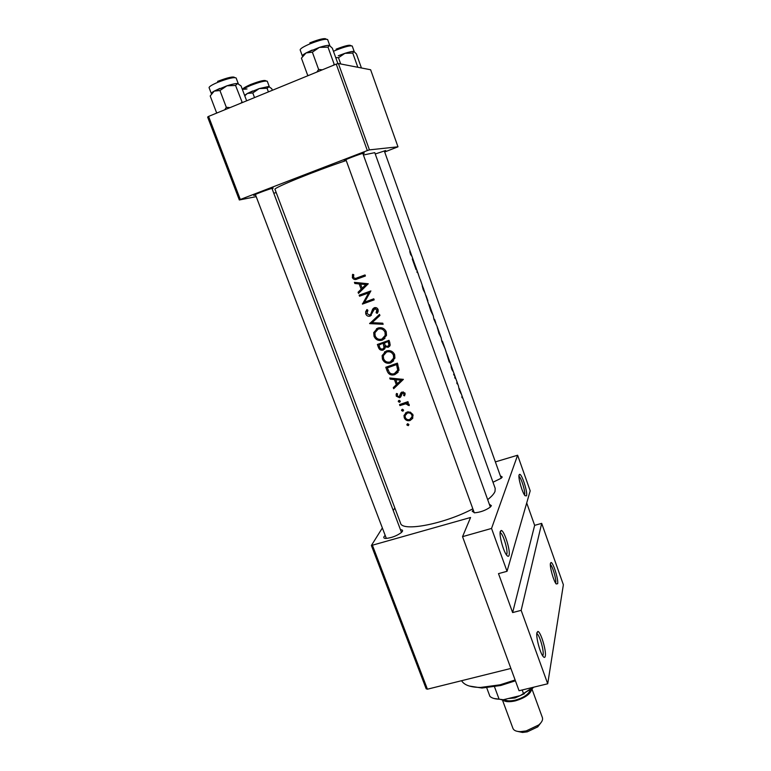 <?xml version="1.0" encoding="UTF-8"?>
<svg xmlns="http://www.w3.org/2000/svg" width="771" height="771" viewBox="0 0 771 771"><rect width="100%" height="100%" fill="white"/><g stroke="black" fill="none" stroke-linecap="round" stroke-linejoin="round"><path stroke-width="1.16" d="M519.114 474.849L519.664 474.329C521.948 473.972 527.856 492.457 526.535 495.82L525.032 495.714C522.237 492.669 517.919 477.432 519.114 474.849M524.598 494.837C525.658 492.197 521.273 477.683 519.018 476.382L518.95 476.333M550.436 563.322L551.034 562.512C553.125 562.136 558.599 579.647 557.655 583.695L556.19 583.955C553.636 581.151 549.569 566.531 550.436 563.322M555.621 583.146L555.737 582.722C556.508 579.513 552.412 565.702 550.349 564.517M500.35 531.306L501.208 530.487C504.186 530.091 510.72 550.899 509.033 555.39C508.629 556.643 507.877 556.614 506.769 555.293C503.328 551.41 498.866 534.698 500.35 531.306M506.788 554.253C508.137 550.735 503.424 534.621 500.562 532.906L500.119 532.694M536.905 632.74L537.811 631.488C540.5 631.035 546.494 650.676 545.299 656.034C544.981 657.692 544.268 657.846 543.15 656.497C540.037 652.96 535.835 636.913 536.905 632.74M542.717 655.89L543.092 654.897C544.047 650.685 539.681 635.352 537.098 633.839L536.799 633.666M255.596 195.044L254.179 195.371C250.324 196.056 269.686 188.654 273.204 188.105L272.182 188.991M346.121 160.262L344.704 160.599C340.734 161.264 361.628 153.217 364.336 153.034L363.054 153.998M375.246 153.988L385.712 150.538L384.478 151.405M500.34 475.803L502.239 477.018L501.275 478.193L492.997 482.241M489.325 504.186L491.406 505.699L490.154 507.202C485.451 510.469 480.246 512.33 474.541 512.802L472.209 511.24L473.249 509.959M400.477 529.735C402.298 529.783 402.934 530.332 402.385 531.392L401.383 532.539C396.786 535.874 391.678 537.83 386.04 538.428C384.054 538.409 383.38 537.83 383.997 536.703L384.854 535.72M368.268 283.767L354.429 282.35L354.853 283.497L359.19 283.94L361.136 289.221L358.081 292.257L358.505 293.394L368.268 283.767M366.957 309.537L365.637 311.763L365.762 313.932C366.63 315.84 368.066 316.573 370.07 316.139L374.677 308.766L376.817 309.903L376.113 312.727L377.192 313.392L378.175 311.465L378.089 309.566C377.318 307.88 376.036 307.282 374.243 307.745L372.682 309.055L370.687 314.279L369.704 315.098L366.929 313.518L367.902 310.308L366.957 309.537M386.232 331.752C384.45 328.244 381.626 327.029 377.761 328.089L373.723 332.58L374.002 336.252C375.689 339.818 378.445 341.11 382.262 340.127L386.502 335.424L386.232 331.752M394.627 354.621C392.853 351.142 390.049 349.938 386.194 350.988L382.127 355.585L382.426 359.084C384.112 362.63 386.859 363.912 390.656 362.939L394.916 358.13L394.627 354.621M403.493 409.95L402.202 409.334L401.604 410.577L402.886 411.203L403.493 409.95M408.823 424.416L407.541 423.799L406.943 425.043L408.225 425.659L408.823 424.416M407.946 401.662L399.551 404.573L399.918 405.585L405.652 403.821L409.228 405.594L409.199 404.611L407.059 403.117L408.312 402.664L407.946 401.662M404.602 395.851L405.045 393.306L402.038 392.025L400.872 392.863L399.147 396.776L397.277 395.783L397.557 393.856L396.535 393.451L396.14 394.482L396.284 396.169L399.571 397.769L400.718 396.949L402.452 393.027L403.994 393.682L403.618 395.427L404.602 395.851M365.03 274.939L357.127 277.83C355.672 278.668 354.477 278.485 353.552 277.281L353.754 274.659L352.636 274.351L352.357 277.647C353.523 279.642 355.209 280.066 357.397 278.919L365.406 275.989L365.03 274.939M403.368 379.399L389.74 378.012L390.155 379.12L394.444 379.583L396.323 384.71L393.287 387.62L393.692 388.719L403.368 379.399M400.207 401.045L398.915 400.428L398.318 401.672L399.6 402.298L400.207 401.045M412.928 414.75L410.374 412.148L406.963 412.08L403.994 415.492L404.255 417.747C405.421 420.262 407.367 421.188 410.076 420.532L412.668 418.364L412.928 414.75M385.779 367.266L387.071 370.784C388.449 374.427 391.022 375.708 394.791 374.629L399.031 370.205L397.402 363.131L385.779 367.266M389.027 340.319L377.366 344.492L378.513 347.586C379.351 349.726 380.884 350.564 383.1 350.101L385.143 347.894L385.249 346.854L388.237 347.268L390.203 345.119L389.027 340.319M379.505 314.385L369.666 323.618L383.139 324.283L382.734 323.174L372.056 322.692L379.91 315.493L379.505 314.385M359.161 295.177L359.546 296.218L368.702 292.913L362.457 304.092L374.176 299.852L373.79 298.811L364.51 302.184L370.89 290.927L359.161 295.177M454.871 375.988L454.765 377.414L455.112 378.388L455.459 377.645L458.408 385.818L459.323 390.174L460.817 393.374L460.374 391.302L495.194 488.38L495.021 491.387C494.105 493.758 491.657 496.505 487.677 499.627M472.835 508.821C444.154 524.087 401.99 532.038 400.535 523.133L275.006 189.377C272.548 188.24 313.961 171.345 346.218 160.513M411.569 255.673L409.767 251.558L410.577 254.401L412.013 256.483L374.773 152.658L363.411 155M414.172 262.554L412.292 259.027L416.118 269.715L415.318 265.696L417.159 270.823L417.101 272.452L417.516 271.826L416.918 271.941M418.374 274.206L418.142 273.599M417.41 271.768L417.092 271.074M417.516 271.826L419.81 278.697M420.234 279.391L424.195 290.85L422.229 285.848L423.183 289.539L424.628 292.363L423.289 287.901L430.941 311.156L433.273 315.753L433.88 319.194L437.205 326.702L438.882 333.284L441.147 337.688L441.793 341.254L445.156 348.877L449.252 362.052L448.057 357.002M427.857 300.748L425.987 295.476M451.661 367.285L452.481 370.167L451.093 366.765L451.816 369.251L452.828 371.13L451.748 367.285L454.919 376.103M455.266 377.067L454.957 376.219M461.993 396.834L462.253 397.932L461.752 396.911M456.972 382.84L457.232 383.929L456.721 382.917M453.878 374.224L454.138 375.304L453.627 374.301M447.132 354.477L446.968 353.937M437.302 327.685L440.925 337.178L437.205 326.702M429.389 305.644L433.042 315.204L429.302 304.69M415.318 265.696L415.106 265.157M521.157 610.343L541.685 523.374L563.37 584.755L547.718 683.781L521.157 610.343L512.638 612.569L534.65 525.35L541.685 523.374M372.566 545.646L427.413 689.197L426.17 688.802L371.391 545.492L470.57 517.486L462.542 536.655L491.541 528.443L517.62 455.227L530.197 490.848L507.039 571.301L491.541 528.443M427.413 689.197L510.884 668.447M384.69 151.993L397.981 146.808L370.629 69.756L338.392 63.521L369.434 149.873L397.981 146.808M240.311 199.487L239.328 199.978L207.63 117.067L208.575 116.411L240.311 199.487L367.333 150.567L336.243 64.118L338.392 63.521M208.575 116.411L336.243 64.118M239.328 199.978L256.194 196.634M273.744 193.155L276.24 192.654M369.434 149.873L367.333 150.567M371.391 545.492L382.079 528.405M393.249 510.537L394.839 507.993M462.542 536.655L519.066 690.739L547.718 683.781M495.368 461.887L517.62 455.227M386.098 537.773L255.365 194.456M507.039 571.301L498.5 573.624L512.638 612.569M534.65 525.35L526.709 502.962M459.458 388.757L460.653 392.429L459.458 388.757M454.871 377.703L455.362 377.549M447.874 356.462L446.968 354.149L447.874 356.462M442.101 342.102L441.956 340.946M442.39 341.158L444.944 348.415L442.255 342.054M435.731 322.789L434.526 319.252L433.9 319.165M433.996 319.531L434.555 319.348M434.555 319.473L436.116 324.263L434.555 319.473L434.044 319.647M414.923 264.607L413.902 261.986L414.923 264.607M365.338 275.787L358.91 278.061L355.296 278.341M353.484 277.03L352.357 277.647M403.339 379.303L393.692 388.719M395.07 387.215L394.713 386.252M397.277 383.669L396.323 384.71M396.159 379.361L395.899 378.657M395.359 378.609L394.444 379.583M391.07 378.166L390.155 379.12M401.036 380.17L397.316 383.765L395.822 379.727L401.036 380.17L401.951 379.159M396.737 378.734L395.822 379.727M405.151 394.27L403.618 395.427M404.756 394.087L405.074 393.403M404.765 392.776L403.994 393.682M403.416 391.909L402.452 393.027M401.093 396.169L399.571 397.769M400.862 396.255L399.744 396.361M397.171 395.157L396.284 396.169M400.862 395.041L399.841 396.227M401.122 394.742L401.498 393.239L400.245 394.685M401.498 393.239L401.749 392.15M400.255 401.518L399.6 402.298M399.417 400.38L398.318 401.672M408.042 401.913L407.059 403.117M409.015 404.245L408.119 405.373M408.775 403.937L408.081 404.804M407.618 402.423L406.818 402.395L405.652 403.821M406.818 402.395L402.452 403.59M401.228 404.014L399.918 405.585M408.89 424.773L408.225 425.659M407.917 423.742L406.943 425.043M412.774 418.142L410.076 420.532M411.271 418.961L410.529 419.135M405.074 416.697L404.255 417.747M405.276 414.952L405.613 412.793M411.878 415.126L412.051 416.754L409.7 419.53C407.647 420.041 406.163 419.328 405.267 417.41L405.074 415.665L407.329 413.083C409.411 412.552 410.933 413.237 411.878 415.126L412.649 414.123M411.839 417.506L413.111 415.396L412.051 416.754M408.331 411.801L407.329 413.083M407.849 411.849L406.49 413.497M403.551 410.384L402.886 411.203M402.655 409.285L401.604 410.577M387.774 367.43L387.495 366.678M398.135 372.239L394.791 374.629M396.015 373.347L394.174 373.694M387.312 367.892L396.554 364.596L397.711 370.138L394.415 373.617C392.42 374.33 390.704 373.906 389.278 372.335L387.312 367.892L388.709 366.504L397.547 363.594L396.554 364.596M397.104 371.603L398.742 369.058L397.547 363.594M398.8 367.96L397.797 369.01M393.653 360.818L390.656 362.939M391.899 361.715L389.866 362.052M383.418 358.149L382.426 359.084M383.438 355.286L384.739 351.701M393.422 355.132L393.615 358.139L390.28 361.917C387.158 362.698 384.922 361.599 383.572 358.64L383.332 355.71L386.579 352.01C389.712 351.19 391.996 352.231 393.422 355.132L394.299 353.889M392.738 360.115L394.656 357.127L394.415 354.178M389.047 350.583L386.579 352.01M387.842 350.834L385.567 352.482M389.798 346.054L388.237 347.268M389.365 346.237L387.62 346.314M386.098 346.083L385.249 346.854M384.825 348.723L383.1 350.101M384.469 348.858L382.917 348.993M379.505 346.709L378.513 347.586M379.39 344.704L379.091 343.895M388.179 341.804L388.95 345.051L387.832 346.246C386.146 346.449 385.076 345.659 384.652 343.866L384.392 343.182L389.21 340.878L384.392 343.182M388.97 345.225L390.001 344.097L389.721 342.266L388.69 343.191M389.721 342.266L389.21 340.878M383.197 343.606L384.054 347.528L382.715 349.08C380.99 349.224 379.901 348.396 379.448 346.574L378.918 345.119L384.498 342.469L380.363 343.856L378.918 345.119M385.346 345.36L384.093 346.478M384.093 347.846L385.404 345.437M384.989 338.324L382.262 340.127M383.553 339.009L381.009 339.336M375.024 335.414L374.002 336.252M375.082 332.205L376.634 328.6M385.018 332.262L385.201 335.385L381.886 339.095C378.754 339.886 376.508 338.787 375.149 335.799L374.928 332.725L378.147 329.111C381.298 328.292 383.582 329.342 385.018 332.262L385.847 330.904M384.122 337.563L386.281 334.469L386.049 331.395M381.52 327.8L379.467 328.06L378.147 329.111M379.467 328.06L377.395 329.448M372.22 322.548L371.13 322.317L369.608 323.473M371.13 322.317L379.554 314.52M382.811 323.396L377.867 323.001M371.188 322.461L369.666 323.618M366.832 313.171L365.762 313.932M367.073 311.561L367.449 309.942M371.169 314.028L370.687 314.279M372.114 313.238L373.954 308.149L372.682 309.055M377.867 312.274L377.27 311.87L376.113 312.727M377.27 311.87L377.877 309.132L376.817 309.903M376.711 307.918L374.677 308.766M375.843 307.937L375.072 308.487M369.695 315.098L371.497 315.079L370.07 316.139M374.06 299.553L364.028 303.042L369.907 292.142L359.546 296.218M361.136 295.216L360.895 294.561M364.028 303.042L362.457 304.092M363.941 302.81L362.37 303.851M369.907 292.142L368.702 292.913M359.932 291.958L359.681 291.274L358.081 292.257M359.681 291.274L362.63 288.306L361.136 289.221M360.982 283.844L360.693 283.063L359.19 283.94M360.693 283.063L356.857 282.61M356.462 282.572L354.853 283.497M365.888 284.538L362.129 288.238L360.597 284.075L365.888 284.538L367.092 283.815L362.052 283.217L360.597 284.075M367.092 283.815L362.129 288.238M515.423 680.803L500.774 685.496L481.962 688.031L469.25 686.026M461.588 680.706C464.19 685.101 470.522 687.346 480.564 687.443L500.051 684.812L515.124 679.983M340.715 63.964L338.479 57.729L344.897 53.334L338.257 55.782M357.831 67.279L352.761 53.074L353.879 51.474L356.433 53.96L361.426 67.973M354.091 51.551L353.879 51.474C352.52 51.243 349.523 51.859 344.897 53.334L352.761 53.074M335.703 57.555L338.479 57.729M329.641 45.528L329.381 45.431C327.781 45.142 324.456 45.807 319.387 47.397L306.048 52.939L312.361 52.168L319.387 47.397L328.003 47.137L329.381 45.431L332.33 48.168L337.9 63.656M334.566 64.803L334.2 64.35L333.207 65.362M334.2 64.35L328.003 47.137M322.326 69.814L318.625 69.448L312.361 52.168M318.625 69.448L316.891 72.04M308.718 75.394L307.648 75.23L301.422 58.153L306.048 52.939C303.013 54.635 301.866 55.743 302.589 56.254M305.942 52.997L312.168 50.057M229.999 107.632L226.308 107.304L224.814 109.752M214.116 91.151L219.899 88.395M246.643 100.818L241.072 85.947L237.526 83.538C235.55 83.441 232.023 84.193 226.944 85.803L235.56 85.456L237.526 83.538L238.2 83.721L237.632 83.557M242.287 102.601L235.56 85.456M241.853 102.186L240.87 103.179M219.947 90.525L226.944 85.803L214.222 91.094L219.947 90.525L226.308 107.304M217.489 112.759L216.506 112.576L210.194 95.98L214.222 91.094C211.9 92.414 210.984 93.31 211.456 93.773M247.279 93.503L252.695 90.978M272.336 90.294L271.749 88.684L268.684 86.487L259.191 88.588L267.065 88.27L269.204 86.622M268.414 91.894L267.065 88.27M252.792 92.944L259.191 88.588L247.366 93.455L252.792 92.944L254.526 97.589M244.773 95.835L247.366 93.455L244.609 95.382M494.51 686.816L499.107 699.201L503.299 699.731L493.989 698.487M533.995 687.115L520.213 695.644L503.299 699.731M520.213 695.644L532.896 687.385M522.189 689.987L523.403 693.322M486.742 687.828L489.922 696.386C491.782 698.092 494.837 699.037 499.107 699.201M540.808 722.89L537.724 726.88L527.268 731.843L522.516 732.45L517.582 731.4M502.355 699.769L512.966 728.441C513.862 730.532 516.387 731.602 520.55 731.631L526.207 730.908L538.688 724.981C541.849 722.273 543.083 719.825 542.408 717.647L531.932 688.927M502.567 699.76C504.764 701.88 508.966 702.265 515.173 700.906C525.061 697.967 530.593 694.016 531.768 689.062M358.91 278.061L357.397 278.919M403.975 403.108L402.703 404.64M388.035 369.82L387.071 370.784M397.836 364.384L396.843 365.396M384.469 343.384L383.447 344.29M373.125 310.559L371.776 311.523M351.769 45.817L352.26 46.115C350.593 45.258 345.244 46.588 336.223 50.096L333.457 51.3M336.117 49.161C345.341 45.614 350.285 44.487 350.93 45.768M327.463 39.417L327.675 39.649C325.757 38.598 319.84 40.005 309.932 43.87C303.446 46.665 300.189 48.689 300.16 49.932L302.367 55.984M309.836 42.858C319.724 39.032 325.198 37.818 326.258 39.205M238.306 83.769L236.138 77.987C233.97 76.984 227.802 78.459 217.624 82.391C211.909 84.849 209.057 86.612 209.095 87.692L209.143 87.277M217.605 81.369C227.821 77.466 233.526 76.194 234.731 77.563M269.291 86.66L267.306 81.312C265.436 80.502 259.885 81.88 250.633 85.456C246.132 87.345 243.434 88.829 242.557 89.908M246.999 88.944C240.841 89.87 242.017 88.405 250.517 84.54M250.585 84.511C260.087 80.888 265.214 79.712 265.976 80.984M530.159 690.257C528.395 694.507 523.451 697.794 515.327 700.135C510.18 701.282 506.528 701.061 504.359 699.47M508.311 698.516L514.97 697.967L524.511 693.659M518.97 475.611L519.664 474.329M550.388 563.678L551.034 562.512M500.148 532.424L501.208 530.487M536.838 633.213L537.811 631.488M451.459 366.447L448.259 357.522M427.693 300.208L426.19 296.006M413.988 262.005L412.013 256.483M435.731 322.606L434.526 319.252M352.357 275.141L353.417 274.563M404.043 394.395L405.016 393.249M396.14 394.482L396.911 393.595M400.178 395.109L401.44 393.663M400.294 394.463L401.537 393.017M398.27 401.171L398.896 400.428M406.886 424.561L407.435 423.848M403.994 415.492L405.295 413.844M401.556 410.095L402.154 409.353M397.711 370.138L398.742 369.058M382.127 355.585L383.563 354.255M393.615 358.139L394.656 357.127M388.95 345.051L390.001 344.097M384.054 347.528L385.365 346.352M373.723 332.58L375.207 331.385M385.201 335.385L386.281 334.469M365.637 311.763L367.179 310.674M376.884 311.195L377.973 310.405M481.962 688.031L480.564 687.443M352.26 46.115L354.226 51.618M401.498 532.443L271.961 188.403M327.675 39.649L329.824 45.614M362.823 153.381L490.346 507.039M345.9 159.645L474.281 512.802M209.095 87.692L211.331 93.57M501.208 478.242L384.286 150.875M267.306 81.312L266.756 81.013M501.468 699.779L500.668 699.442M532.626 688.358L533.147 687.327M522.516 732.45L520.55 731.631M537.724 726.88L538.688 724.981"/></g></svg>

